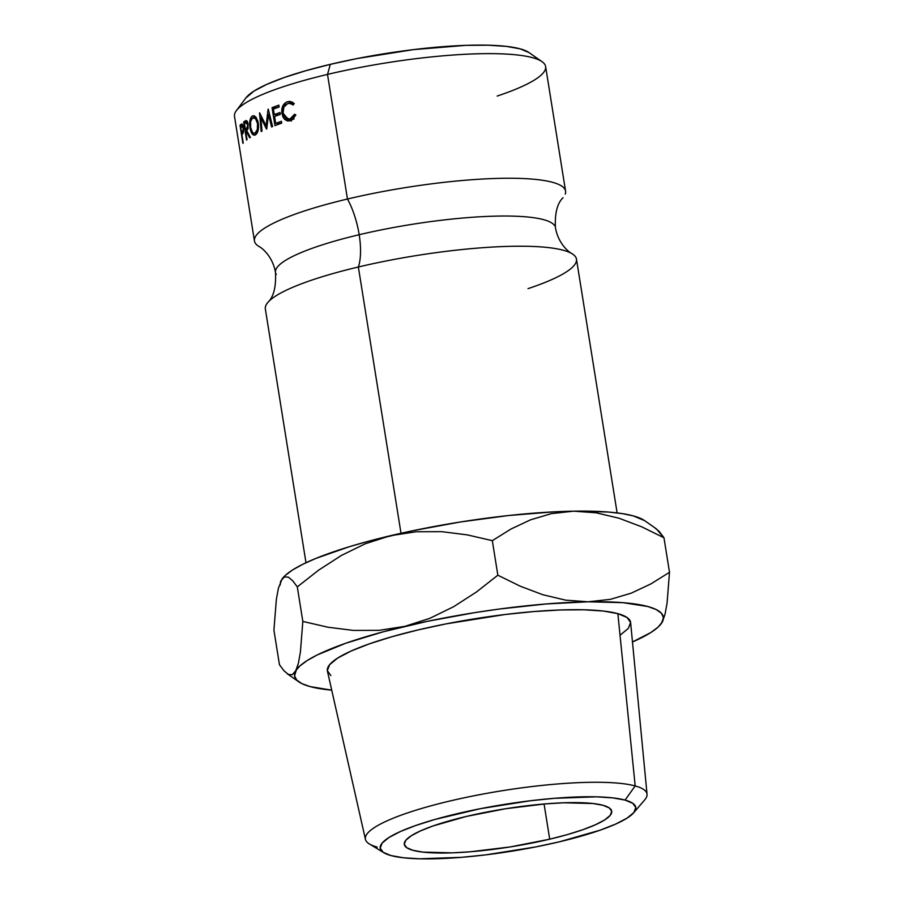 <?xml version="1.0" encoding="UTF-8"?>
<svg xmlns="http://www.w3.org/2000/svg" width="904" height="904" viewBox="0 0 904 904"><rect width="100%" height="100%" fill="white"/><g stroke="black" fill="none" stroke-linecap="round" stroke-linejoin="round"><path stroke-width="1.36" d="M260.386 247.244A157.545 28.826 -9.1 0 1 347.464 199.027A46.68 17.21 -103.3 0 1 359.182 234.724A141.736 25.933 -9.1 0 1 554.66 225.695A141.736 25.933 170.9 0 0 359.182 234.724A46.68 17.21 76.7 0 0 347.464 199.027A157.545 28.826 -9.1 0 1 565.271 194.089M617.116 512.907L576.469 259.132A157.545 28.826 170.9 0 0 358.357 266.996A46.68 17.21 76.7 0 0 359.182 234.724A141.736 25.933 170.9 0 0 276.262 274.42A141.736 25.933 -9.1 0 1 359.182 234.724A46.68 17.21 -103.3 0 1 358.357 266.996A157.545 28.826 170.9 0 0 265.652 306.027M330.864 675.593L327.327 670.61L329.621 664.7L337.655 658.089L351.125 651.027L369.499 643.806L392.087 636.687L418.01 629.941L446.271 623.839L505.449 614.46L534.072 611.533L560.582 609.963L583.95 609.793L603.296 611.036L617.861 613.646L635.184 785.938A142.595 26.092 170.9 0 0 460.848 798.514A142.595 26.092 170.9 0 0 369.431 843.986L383.895 852.754A129.396 23.673 -9.1 0 1 466.859 811.487A129.396 23.673 -9.1 0 1 625.048 800.074L635.184 785.938L617.861 613.646A153.544 28.092 170.9 0 0 444.791 624.133A153.544 28.092 170.9 0 0 327.429 671.163L365.442 839.364A142.595 26.092 -9.1 0 1 474.453 795.689A142.595 26.092 -9.1 0 1 635.184 785.938A142.595 26.092 -9.1 0 1 647.038 794.254L630.619 622.596A153.544 28.092 170.9 0 0 617.861 613.646L627.082 617.522L630.608 622.506L628.314 628.427L620.28 635.037M633.693 812.741L644.699 799.893A142.595 26.092 170.9 0 0 635.184 785.938L625.048 800.074A129.396 23.673 -9.1 0 1 633.693 812.741A129.396 23.673 -9.1 0 1 522.693 849.353A129.396 23.673 -9.1 0 1 390.957 855.557L383.183 852.291L380.211 848.088L382.143 843.104L388.912 837.533L400.257 831.59L415.75 825.499L434.779 819.499L480.453 808.673L530.309 800.763L554.446 798.3L596.482 796.831L612.776 797.882L625.048 800.074L632.823 803.34L635.806 807.543L633.874 812.526L627.093 818.097L615.748 824.041L600.267 830.132L559.384 841.816L535.563 846.958L485.697 854.868L461.571 857.331L419.524 858.8L403.229 857.749L390.957 855.557A129.396 23.673 -9.1 0 1 383.895 852.754M542.05 61.675L528.976 52.556A145.872 26.691 170.9 0 0 330.322 64.342L327.508 74.41A157.545 28.826 -9.1 0 1 542.05 61.675A157.545 28.826 -9.1 0 1 497.166 96.061M549.7 839.183A105.033 19.221 -9.1 0 1 404.291 844.426A105.033 19.221 -9.1 0 1 466.306 816.448L433.118 825.928L420.552 830.878L411.343 835.703L405.839 840.223L404.269 844.268L406.687 847.681L413.004 850.325L422.959 852.11L452.181 852.845L470.317 851.771L510.172 846.935L549.7 839.183L567.441 834.573L582.888 829.702L595.453 824.753L604.674 819.928L610.166 815.408L611.737 811.363L609.319 807.95L603.013 805.306L593.047 803.52L563.825 802.786L545.7 803.859L505.833 808.696L466.306 816.448A105.033 19.221 -9.1 0 1 611.714 811.204A105.033 19.221 -9.1 0 1 549.7 839.183L544.072 803.995L549.7 839.183M377.205 847.082A142.595 26.092 -9.1 0 1 365.442 839.364M528.953 52.545L520.195 48.861L506.364 46.386L487.99 45.2L465.775 45.358L413.399 49.63L357.182 58.545L330.322 64.342A145.872 26.691 170.9 0 0 245.933 97.892L236.362 110.638A157.545 28.826 -9.1 0 1 327.508 74.41L347.464 199.027A157.545 28.826 -9.1 0 1 565.576 191.151L545.62 66.546A157.545 28.826 170.9 0 0 327.508 74.41A157.545 28.826 170.9 0 0 234.498 116.379L254.453 240.984A157.545 28.826 -9.1 0 1 347.464 199.027L327.508 74.41L330.322 64.342L305.699 70.749L284.24 77.518L266.782 84.377L253.99 91.078L245.899 97.948M528.015 288.647A157.545 28.826 170.9 0 0 570.537 252.883A157.545 28.826 170.9 0 0 358.357 266.996L401.003 533.27L358.357 266.996A157.545 28.826 170.9 0 0 265.347 308.965L305.993 562.74M644.688 520.693L633.354 515.901L622.223 513.608L608.403 512.037L573.656 511.167L553.316 511.879L508.455 515.54L460.599 521.947L413.004 530.671L368.911 541.123L349.136 546.773L315.801 558.446L302.829 564.265L292.602 569.949L285.336 575.385L282.184 578.82M280.364 582.063L281.121 580.492L280.048 585.182M274.94 125.633L272.059 107.655A157.545 28.826 -9.1 0 1 278.85 105.146L279.144 106.988A157.545 28.826 170.9 0 0 273.403 109.101L274.285 114.627A157.545 28.826 -9.1 0 1 280.037 112.525L280.33 114.367A157.545 28.826 170.9 0 0 274.59 116.48L275.697 123.396A157.545 28.826 -9.1 0 1 281.438 121.283L281.732 123.125A157.545 28.826 170.9 0 0 274.94 125.633A157.545 28.826 170.9 0 1 281.732 123.125L281.438 121.283A157.545 28.826 170.9 0 0 275.697 123.396L274.59 116.48A157.545 28.826 170.9 0 1 280.33 114.367L280.037 112.525A157.545 28.826 170.9 0 0 274.285 114.627L273.403 109.101A157.545 28.826 170.9 0 1 279.144 106.988L278.85 105.146A157.545 28.826 170.9 0 0 272.059 107.655L274.94 125.633M268.477 114.435L266.725 128.978A157.545 28.826 170.9 0 0 266.51 129.069L260.849 117.701L262.013 131.091A157.545 28.826 170.9 0 0 261.177 131.487L259.527 112.921A157.545 28.826 -9.1 0 1 259.651 112.864L266.092 125.803L268.104 109.215A157.545 28.826 -9.1 0 1 268.251 109.158L272.601 126.549A157.545 28.826 170.9 0 0 271.595 126.955L268.477 114.435L269.561 114.424L268.477 114.435L271.595 126.955A157.545 28.826 170.9 0 1 272.601 126.549L268.251 109.158A157.545 28.826 170.9 0 0 268.104 109.215L266.092 125.803L267.087 125.769L266.092 125.803L259.651 112.864A157.545 28.826 170.9 0 0 259.527 112.921L261.177 131.487A157.545 28.826 170.9 0 1 262.013 131.091L260.849 117.701L266.51 129.069A157.545 28.826 170.9 0 1 266.725 128.978L268.477 114.435M246.555 140.018L243.673 122.04A157.545 28.826 -9.1 0 1 244.781 121.215L246.17 120.514L247.843 122.707L248.091 128.583L246.758 130.594L250.374 137.351A157.545 28.826 170.9 0 0 249.662 137.815L246.114 131.046A157.545 28.826 170.9 0 0 245.718 131.351L247.041 139.657A157.545 28.826 170.9 0 0 246.555 140.018A157.545 28.826 170.9 0 1 247.041 139.657L245.718 131.351A157.545 28.826 170.9 0 1 246.114 131.046L249.662 137.815A157.545 28.826 170.9 0 1 250.374 137.351L246.758 130.594L248.182 124.232L246.17 120.514L244.781 121.215L247.007 121L244.781 121.215A157.545 28.826 170.9 0 0 243.673 122.04L246.555 140.018M250.883 117.622L252.318 116.028L254.092 115.802L255.888 117.091L257.956 121.339L258.058 130.526L256.951 133.34L254.578 135.182L252.148 133.792L250.351 129.588L249.673 123.995L250.883 117.622M292.591 102.321L294.06 103.587L293.133 105.011L290.523 103.463L287.653 103.61L283.867 107.113L283.054 113.192L285.653 118.108L287.834 119.057L290.173 118.797L292.749 117.17L294.614 114.232L295.89 114.955L292.195 119.825L287.348 120.91L284.534 119.317L282.828 116.752L281.799 109.621L282.828 106.039L286.059 102.344L289.201 101.406L292.591 102.321M241.775 123.916L240.769 124.56A157.545 28.826 170.9 0 0 240.023 125.328L242.713 125.023L240.023 125.328L242.905 143.318L240.023 125.328A157.545 28.826 -9.1 0 1 240.769 124.56L242.238 124.221L243.402 127.701L243.447 132.312L242.182 134.38A157.545 28.826 170.9 0 0 241.91 134.662L243.232 142.968A157.545 28.826 170.9 0 0 242.905 143.318A157.545 28.826 170.9 0 1 243.232 142.968L241.91 134.662A157.545 28.826 170.9 0 1 242.182 134.38L243.199 133.069L243.402 127.701L241.73 123.916M661.231 623.681L665.005 614.381L667.062 603.081L669.502 572.3L650.869 583.927L631.252 593.148L610.392 599.341L588.176 601.793A186.721 34.16 -9.1 0 1 662.304 621.997A186.721 34.16 -9.1 0 1 661.129 623.816A186.721 34.16 -9.1 0 1 632.472 641.987L650.823 632.54L658.101 627.105L662.304 621.997L663.378 617.308L661.299 613.127L656.101 609.511L647.863 606.527L622.924 602.663L588.176 601.793L545.982 603.974L499.211 609.047L475.108 612.573L427.513 621.308L383.42 631.749L345.848 643.207L317.338 654.891L307.123 660.575L299.846 666.011L292.286 674.712L288.387 674.44L284.059 670.87L279.46 664.734L273.923 630.19L276.341 599.578L278.387 588.255L282.127 578.899L284.466 576.899L288.376 577.17L292.704 580.741L297.303 586.877L318.671 570.13L341.429 555.429L365.272 543.779L390.325 535.733A186.721 34.16 170.9 0 0 282.297 578.662A186.721 34.16 170.9 0 0 282.195 578.82M292.704 580.741L297.303 586.877L318.671 570.13L341.429 555.429L365.272 543.779L390.325 535.733L416.145 531.744L441.796 531.665L467.289 534.885L492.318 540.66L510.952 529.032L530.58 519.811L551.429 513.619L573.656 511.167A186.721 34.16 170.9 0 0 390.325 535.733L416.145 531.744L441.796 531.665L467.289 534.885L492.318 540.66L510.952 529.032L530.58 519.811L551.429 513.619L573.656 511.167L596.188 512.805L618.98 518.218L641.67 526.795L663.965 537.756L656.259 528.772L644.597 520.636A186.721 34.16 170.9 0 0 573.656 511.167L596.188 512.805L618.98 518.218L641.67 526.795L663.965 537.756L669.502 572.3L650.869 583.927L631.252 593.148L610.392 599.341L588.176 601.793L565.644 600.154L542.852 594.742L520.15 586.165L497.855 575.204L476.487 591.962L453.729 606.652L429.886 618.313L404.834 626.359A186.721 34.16 -9.1 0 1 588.176 601.793L565.644 600.154L542.852 594.742L520.15 586.165L497.855 575.204L476.487 591.962L453.729 606.652L429.886 618.313L404.834 626.359L379.013 630.348L353.351 630.416L327.858 627.206L302.829 621.421L300.411 652.033L298.376 663.355L294.568 675.808L296.648 679.989L301.846 683.605L310.072 686.588L331.723 690.159A186.721 34.16 -9.1 0 1 298.828 681.853A186.721 34.16 -9.1 0 1 295.642 671.118A186.721 34.16 -9.1 0 1 404.834 626.359L379.013 630.348L353.351 630.416L327.858 627.206L302.829 621.421L300.411 652.033L298.376 663.355L295.642 671.118L292.286 674.712L288.387 674.44L284.059 670.87L279.46 664.734L273.923 630.19L276.341 599.578L278.387 588.255M281.121 580.492L284.466 576.899L288.376 577.17M297.303 586.877L302.829 621.421L297.303 586.877M492.318 540.66L497.855 575.204L492.318 540.66M662.304 621.997L665.005 614.381L667.062 603.081L669.502 572.3L663.965 537.756L659.378 531.631L655.095 528.072M240.769 124.56L242.362 124.379L240.769 124.56M243.447 128.018L242.306 132.165L243.504 132.029L241.605 132.82L243.368 132.617L241.605 132.82L240.645 126.82L241.605 132.82L242.984 131.001L243.447 128.018M241.379 126.097L242.973 128.074L242.182 125.882L241.379 126.097A157.545 28.826 170.9 0 0 240.645 126.82A157.545 28.826 170.9 0 1 241.379 126.097L241.944 125.792M294.037 103.621L289.653 103.327M287.653 103.61L289.766 103.305L293.133 105.011L294.06 103.587L289.868 101.406L287.438 101.734C283.099 103.542 281.246 107.452 281.89 113.463L284.534 119.317L288.082 121L290.478 120.639L295.89 114.955L294.614 114.232L290.173 118.797L288.071 119.091L283.054 113.192C282.624 108.288 284.161 105.09 287.653 103.61M288.229 119.091L293.02 119.226M294.071 118.989L290.173 118.797L294.071 118.989L291.8 119.215M290.297 120.695L288.636 119.441L284.534 119.317L288.331 119.091M283.11 113.497L281.89 113.463L283.11 113.497M288.896 103.338L291.325 101.926L287.438 101.734L291.664 101.836L288.794 103.429M292.93 103.542L294.308 103.689M287.709 118.266L291.348 121.068M255.414 134.899C258.002 133.024 258.973 129.102 258.329 123.159L253.459 115.712L252.318 116.028C249.99 117.972 249.21 121.893 249.99 127.792C251.052 133.487 252.86 135.849 255.414 134.899L254.374 135.204M250.679 127.735L249.99 127.792L250.679 127.735M254.374 115.893L252.318 116.028L254.374 115.893M255.086 133.069L257.301 129.588L257.538 123.554L255.538 118.684L252.657 117.859L250.657 121.407L250.623 127.396L252.419 132.233L253.73 133.25L255.086 133.069C253.007 133.882 251.515 131.995 250.623 127.396C250.012 122.548 250.69 119.373 252.657 117.859C254.849 117.057 256.476 118.955 257.538 123.554L258.374 123.509L257.538 123.554C258.035 128.481 257.222 131.656 255.086 133.069L254.25 133.317M252.657 117.859L256.194 117.463M246.95 130.967L246.114 131.046L246.95 130.967M247.436 121.667L243.673 122.04L247.436 121.667M248.227 124.549L246.464 128.775L248.08 128.628L245.413 129.509L247.832 129.272L245.413 129.509L244.453 123.509L245.413 129.509L247.447 127.566L247.606 124.605L248.227 124.549M245.526 122.741L247.606 124.605L246.634 122.447L245.526 122.741A157.545 28.826 170.9 0 0 244.453 123.509A157.545 28.826 170.9 0 1 245.526 122.741L246.238 122.334M262.002 117.656L260.849 117.701L262.002 117.656M278.714 114.638L274.285 114.627L278.714 114.638A151.714 27.764 -9.1 0 1 280.274 114.051A151.714 27.764 170.9 0 0 278.714 114.638M280.116 123.407L275.697 123.396L280.116 123.407A151.714 27.764 -9.1 0 1 281.686 122.82A151.714 27.764 170.9 0 0 280.116 123.407M279.155 124.063L279.053 123.396L279.155 124.063M277.754 115.294L277.652 114.638L277.754 115.294M276.567 107.915L272.059 107.655L276.522 107.644A151.714 27.764 -9.1 0 1 279.099 106.672A151.714 27.764 170.9 0 0 276.522 107.644L276.567 107.915M563.045 197.727C557.293 203.197 554.751 213.163 555.418 227.638C558.322 243.99 569.068 252.306 572.006 253.685M258.917 246.43C261.855 247.809 272.601 256.126 275.505 272.477C276.172 286.952 273.63 296.919 267.889 302.388M298.828 681.853L287.167 673.717M241.899 125.792L242.95 125.679M257.075 133.137L254.318 133.317M246.317 122.379L247.685 122.266"/></g></svg>
